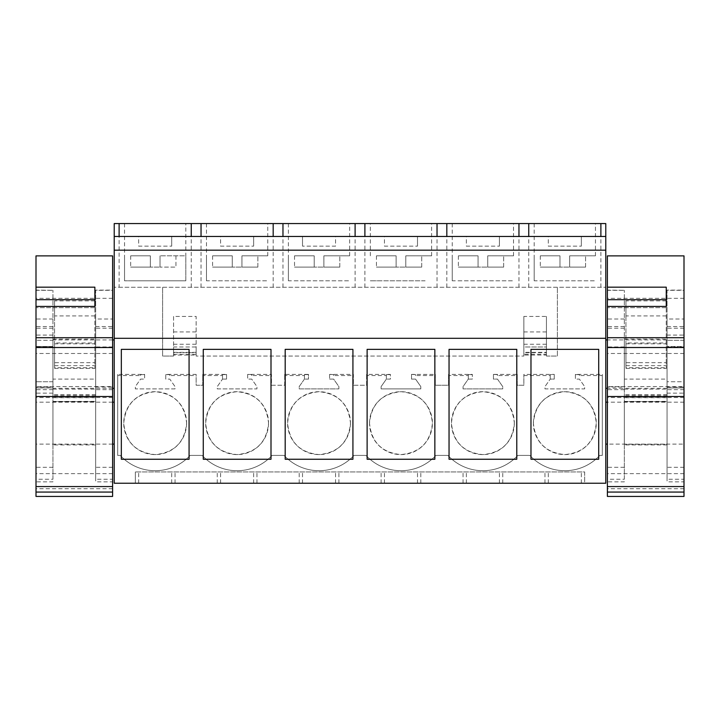 <?xml version="1.0" encoding="UTF-8"?>
<svg xmlns="http://www.w3.org/2000/svg" width="720" height="720" viewBox="0 0 720 720"><rect width="100%" height="100%" fill="white"/><g stroke="black" fill="none" stroke-linecap="round" stroke-linejoin="round"><path stroke-width="0.54" stroke-dasharray="3.6 2.7" d="M119.115 287.271L605.781 287.271L114.219 287.271L114.219 223.569L605.781 223.569L605.781 483.219L135.333 483.219L135.333 471.933L135.333 483.219L114.219 483.219L114.219 287.271L119.115 287.271L119.115 223.569M114.219 423.144L114.219 444.114L114.219 423.144M114.219 364.122L114.219 339.93L114.219 364.122M173.565 316.431L173.565 356.067L162.603 356.067L162.603 287.271L162.603 356.067L173.565 356.067L173.565 346.977L196.146 346.977L196.146 352.683L173.565 352.683L173.565 355.041L173.565 316.431L196.146 316.431L196.146 356.067L196.146 346.977L173.565 346.977L173.565 352.683M523.854 316.431L523.854 356.067L196.146 356.067L523.854 356.067L523.854 346.977L546.435 346.977L546.435 352.683L523.854 352.683L523.854 354.285L523.854 316.431L546.435 316.431L546.435 356.067L546.435 346.977L523.854 346.977L523.854 352.683M546.435 356.067L557.397 356.067L557.397 287.271L557.397 356.067L546.435 356.067M584.667 471.933L584.667 483.219L584.676 471.933L135.333 471.933L584.676 471.933L584.667 483.219M144.621 374.391L144.621 379.098L140.589 379.098L135.342 386.586L135.342 388.89L175.014 388.89L175.014 386.586L169.776 379.098L165.744 379.098L165.744 374.391L196.146 374.391L196.146 385.245L202.761 385.245L202.761 374.391L226.548 374.391L226.548 379.098L222.516 379.098L217.269 386.586L217.269 388.89L256.95 388.89L256.95 386.586L251.703 379.098L247.671 379.098L247.671 374.391L271.458 374.391L271.458 385.245L284.688 385.245L284.688 374.391L308.475 374.391L308.475 379.098L304.443 379.098L299.196 386.586L299.196 388.89L338.877 388.89L338.877 386.586L333.63 379.098L329.598 379.098L329.598 374.391L353.385 374.391L353.385 385.245L366.615 385.245L366.615 374.391L390.402 374.391L390.402 379.098L386.37 379.098L381.123 386.586L381.123 388.89L420.804 388.89L420.804 386.586L415.557 379.098L411.525 379.098L411.525 374.391L435.312 374.391L435.312 385.245L448.542 385.245L448.542 374.391L472.329 374.391L472.329 379.098L468.297 379.098L463.05 386.586L463.05 388.89L502.731 388.89L502.731 386.586L497.484 379.098L493.452 379.098L493.452 374.391L517.239 374.391L517.239 385.245L523.854 385.245L523.854 375.57L550.224 375.57L550.224 374.589L554.256 374.589L554.256 379.098L550.224 379.098L544.986 386.586L544.986 388.89L584.658 388.89L584.658 386.586L579.411 379.098L575.379 379.098L575.379 374.391L602.316 374.391L602.316 455.4L599.787 455.4A47.574 47.574 0 0 1 529.848 455.4L517.86 455.4A47.574 47.574 0 0 1 447.921 455.4L435.933 455.4A47.574 47.574 0 0 1 365.994 455.4L354.006 455.4A47.574 47.574 0 0 1 284.067 455.4L272.079 455.4A47.574 47.574 0 0 1 202.14 455.4L190.152 455.4A47.574 47.574 0 0 1 120.213 455.4L117.684 455.4L117.684 374.391L144.621 374.391L144.621 379.098L140.589 379.098L135.342 386.586L135.342 388.89L175.014 388.89L175.014 386.586L169.776 379.098L165.744 379.098L165.744 374.391M144.621 374.589L140.589 374.589L140.589 375.57L117.684 375.57L117.684 455.4L120.213 455.4A47.574 47.574 0 0 0 190.152 455.4L202.14 455.4A47.574 47.574 0 0 0 272.079 455.4L284.067 455.4A47.574 47.574 0 0 0 354.006 455.4L365.994 455.4A47.574 47.574 0 0 0 435.933 455.4L447.921 455.4A47.574 47.574 0 0 0 517.86 455.4L529.848 455.4A47.574 47.574 0 0 0 599.787 455.4L602.316 455.4L602.316 374.391M550.224 375.57L550.224 379.098L554.256 379.098L554.256 374.589M517.239 374.391L517.239 385.245L523.854 385.245L523.854 374.391L554.256 374.391M448.542 374.391L448.542 375.57L468.297 375.57L468.297 379.098L472.329 379.098L472.329 374.391M448.542 375.57L448.542 385.245L435.312 385.245L435.312 374.391M366.615 374.391L366.615 375.57L386.37 375.57L386.37 379.098L390.402 379.098L390.402 374.391M366.615 375.57L366.615 385.245L353.385 385.245L353.385 374.391M284.688 374.391L284.688 375.57L304.443 375.57L304.443 379.098L308.475 379.098L308.475 374.391M284.688 375.57L284.688 385.245L271.458 385.245L271.458 374.391M202.761 374.391L202.761 375.57L222.516 375.57L222.516 379.098L226.548 379.098L226.548 374.391M202.761 375.57L202.761 385.245L196.146 385.245L196.146 374.391M114.219 338.301L605.781 338.301M114.219 250.182L605.781 250.182M114.219 236.466L605.781 236.466M138.654 236.466L171.711 236.466L138.654 236.466L138.654 246.15L171.711 246.15L138.654 246.15L138.654 236.466M384.435 236.466L417.492 236.466L384.435 236.466L384.435 246.15L417.492 246.15L384.435 246.15L384.435 236.466M220.581 236.466L253.638 236.466L220.581 236.466L220.581 246.15L253.638 246.15L220.581 246.15L220.581 236.466M335.565 236.466L302.508 236.466L335.565 236.466L335.565 246.15L302.508 246.15L335.565 246.15L335.565 236.466M466.362 236.466L499.419 236.466L466.362 236.466L466.362 246.15L499.419 246.15L466.362 246.15L466.362 236.466M548.289 236.466L581.346 236.466L548.289 236.466L548.289 246.15L581.346 246.15L548.289 246.15L548.289 236.466M179.325 223.569L124.542 223.569L179.325 223.569M376.821 223.569L431.604 223.569L376.821 223.569M458.748 223.569L513.531 223.569L458.748 223.569M540.675 223.569L595.458 223.569L540.675 223.569M294.894 223.569L349.677 223.569L294.894 223.569M212.967 223.569L267.75 223.569L212.967 223.569M36 423.144C36 396.099 36 396.099 36 423.144C36 396.099 36 396.099 36 423.144L36 444.114L36 423.144M36 364.122L36 346.509L36 364.122M52.938 346.509L36 346.509L36 335.088L36 346.509L52.938 346.509L52.938 339.93L52.938 346.509L52.938 340.299L36 340.299L52.938 340.299L52.938 346.509M52.938 381.726L36 381.726L52.938 381.726L52.938 388.314L52.938 381.726L52.938 387.945L36 387.945L36 381.726L36 393.147L36 387.945L52.938 387.945L52.938 381.726M191.25 287.271L191.25 223.569M201.042 287.271L201.042 223.569M273.177 287.271L273.177 223.569M282.969 287.271L282.969 223.569M355.104 287.271L355.104 223.569M364.896 287.271L364.896 223.569M437.031 287.271L437.031 223.569M446.823 287.271L446.823 223.569M518.958 287.271L518.958 223.569M528.75 287.271L528.75 223.569M600.885 287.271L600.885 223.569M605.781 423.144L605.781 444.114L605.781 423.144M605.781 364.122L605.781 388.314L605.781 364.122M173.565 354.285L196.146 354.285L196.146 355.041L173.565 355.041M173.565 344.25L196.146 344.25L196.146 352.683M196.146 344.25L196.146 316.431M546.435 355.041L546.435 354.285L523.854 354.285L523.854 355.041L546.435 355.041L546.435 352.683M546.435 354.285L546.435 352.341L523.854 352.341M523.854 344.25L546.435 344.25L546.435 352.341M546.435 344.25L546.435 316.431M117.684 375.57L117.684 374.391M575.379 374.391L575.379 379.098L579.411 379.098L584.658 386.586L584.658 388.89L544.986 388.89L544.986 386.586L550.224 379.098L550.224 374.589M575.379 374.589L579.411 374.589L579.411 375.57L602.316 375.57M523.854 374.391L523.854 375.57M493.452 374.391L497.484 374.589L497.484 375.57L517.239 375.57M493.452 374.589L493.452 379.098L497.484 379.098L502.731 386.586L502.731 388.89L463.05 388.89L463.05 386.586L468.297 379.098L468.297 374.589L472.329 374.589M468.297 375.57L468.297 374.589M411.525 374.391L415.557 374.589L415.557 375.57L435.312 375.57M411.525 374.589L411.525 379.098L415.557 379.098L420.804 386.586L420.804 388.89L381.123 388.89L381.123 386.586L386.37 379.098L386.37 374.589L390.402 374.589M386.37 375.57L386.37 374.589M329.598 374.391L333.63 374.589L333.63 375.57L353.385 375.57M329.598 374.589L329.598 379.098L333.63 379.098L338.877 386.586L338.877 388.89L299.196 388.89L299.196 386.586L304.443 379.098L304.443 374.589L308.475 374.589M304.443 375.57L304.443 374.589M247.671 374.391L251.703 374.589L251.703 375.57L271.458 375.57M247.671 374.589L247.671 379.098L251.703 379.098L256.95 386.586L256.95 388.89L217.269 388.89L217.269 386.586L222.516 379.098L222.516 374.589L226.548 374.589M222.516 375.57L222.516 374.589M165.744 374.589L169.776 374.589L169.776 375.57L196.146 375.57M138.654 483.219L138.654 471.933L138.654 483.219M171.711 483.219L171.711 471.933L171.711 483.219M175.041 483.219L175.041 471.933L175.041 483.219M217.26 483.219L217.26 471.933L217.26 483.219M220.581 483.219L220.581 471.933L220.581 483.219M253.638 483.219L253.638 471.933L253.638 483.219M256.968 483.219L256.968 471.933L256.968 483.219M299.187 483.219L299.187 471.933L299.187 483.219M302.508 483.219L302.508 471.933L302.508 483.219M335.565 483.219L335.565 471.933L335.565 483.219M338.895 483.219L338.895 471.933L338.895 483.219M381.114 483.219L381.114 471.933L381.114 483.219M384.435 483.219L384.435 471.933L384.435 483.219M417.492 483.219L417.492 471.933L417.492 483.219M420.822 483.219L420.822 471.933L420.822 483.219M463.041 483.219L463.041 471.933L463.041 483.219M466.362 483.219L466.362 471.933L466.362 483.219M499.419 483.219L499.419 471.933L499.419 483.219M502.749 483.219L502.749 471.933L502.749 483.219M544.968 483.219L544.968 471.933L544.968 483.219M548.289 483.219L548.289 471.933L548.289 483.219M581.346 483.219L581.346 471.933L581.346 483.219M121.338 349.362L121.338 459.252L189.072 459.252L189.072 349.362L121.338 349.362M352.926 459.252L285.192 459.252L285.192 349.362L352.926 349.362L352.926 459.252M203.265 349.362L203.265 459.252L270.999 459.252L270.999 349.362L203.265 349.362M449.046 349.362L449.046 459.252L516.78 459.252L516.78 349.362L449.046 349.362M434.853 459.252L367.119 459.252L367.119 349.362L434.853 349.362L434.853 459.252M598.707 459.252L530.973 459.252L530.973 349.362L598.707 349.362L598.707 459.252M171.711 236.466L171.711 246.15L171.711 236.466M417.492 236.466L417.492 246.15L417.492 236.466M253.638 236.466L253.638 246.15L253.638 236.466M302.508 236.466L302.508 246.15L302.508 236.466M499.419 236.466L499.419 246.15L499.419 236.466M581.346 236.466L581.346 246.15L581.346 236.466M131.031 280.818L185.823 280.818L124.542 280.818L185.823 280.818L185.823 223.569M425.106 280.818L370.323 280.818L425.106 280.818M370.332 280.818L376.821 280.818M452.25 223.569L452.25 280.818L513.531 280.818L458.748 280.818M534.177 223.569L534.177 280.818L595.458 280.818L540.675 280.818M288.396 223.569L288.396 280.818L349.677 280.818L294.894 280.818M206.469 223.569L206.469 280.818L267.75 280.818L212.967 280.818M52.938 340.299L52.938 335.088L52.938 340.299M52.938 387.945L52.938 393.147L52.938 387.945M684 423.144C684 396.099 684 396.099 684 423.144L684 444.114L607.392 444.114M667.062 393.147L667.062 387.945L684 387.945L667.062 387.945L667.062 393.147L684 393.147L684 381.726L667.062 381.726L667.062 388.314L667.062 381.726L684 381.726L684 346.509L667.062 346.509L667.062 339.93L667.062 346.509L684 346.509L684 335.088L667.062 335.088L667.062 346.509L667.062 335.088M523.854 331.929L546.435 331.929M173.565 331.929L196.146 331.929M169.776 374.589L169.776 375.57M579.411 375.57L579.411 374.589M140.589 375.57L140.589 374.589M251.703 375.57L251.703 374.589M333.63 375.57L333.63 374.589M415.557 375.57L415.557 374.589M497.484 375.57L497.484 374.589M186.633 423.144A31.446 31.446 0 0 1 155.178 454.59A31.446 31.446 0 0 1 123.732 423.144A31.446 31.446 0 0 1 155.178 391.698A31.446 31.446 0 0 1 186.633 423.144C184.761 442.242 174.276 452.718 155.178 454.59C136.089 452.718 125.604 442.242 123.732 423.144C125.604 404.046 136.089 393.57 155.178 391.698C174.276 393.57 184.761 404.046 186.633 423.144M533.367 423.144A31.446 31.446 0 0 1 564.822 391.698A31.446 31.446 0 0 1 596.268 423.144A31.446 31.446 0 0 1 564.822 454.59A31.446 31.446 0 0 1 533.367 423.144C535.239 404.046 545.724 393.57 564.822 391.698C583.911 393.57 594.396 404.046 596.268 423.144C594.396 442.242 583.911 452.718 564.822 454.59C545.724 452.718 535.239 442.242 533.367 423.144M514.341 423.144A31.446 31.446 0 0 1 482.895 454.59A31.446 31.446 0 0 1 451.44 423.144A31.446 31.446 0 0 1 482.895 391.698A31.446 31.446 0 0 1 514.341 423.144C512.469 442.242 501.984 452.718 482.895 454.59C463.797 452.718 453.312 442.242 451.44 423.144C453.312 404.046 463.797 393.57 482.895 391.698C501.984 393.57 512.469 404.046 514.341 423.144M369.513 423.144A31.446 31.446 0 0 1 400.968 391.698A31.446 31.446 0 0 1 432.414 423.144A31.446 31.446 0 0 1 400.968 454.59A31.446 31.446 0 0 1 369.513 423.144C371.385 404.046 381.87 393.57 400.968 391.698C420.057 393.57 430.542 404.046 432.414 423.144C430.542 442.242 420.057 452.718 400.968 454.59C381.87 452.718 371.385 442.242 369.513 423.144M350.487 423.144A31.446 31.446 0 0 1 319.032 454.59A31.446 31.446 0 0 1 287.586 423.144A31.446 31.446 0 0 1 319.032 391.698A31.446 31.446 0 0 1 350.487 423.144C348.615 442.242 338.13 452.718 319.032 454.59C299.943 452.718 289.458 442.242 287.586 423.144C289.458 404.046 299.943 393.57 319.032 391.698C338.13 393.57 348.615 404.046 350.487 423.144M268.56 423.144A31.446 31.446 0 0 1 237.105 454.59A31.446 31.446 0 0 1 205.659 423.144A31.446 31.446 0 0 1 237.105 391.698A31.446 31.446 0 0 1 268.56 423.144C266.688 442.242 256.203 452.718 237.105 454.59C218.016 452.718 207.531 442.242 205.659 423.144C207.531 404.046 218.016 393.57 237.105 391.698C256.203 393.57 266.688 404.046 268.56 423.144M667.062 387.945L667.062 381.726L667.062 387.945M684 340.299L667.062 340.299L684 340.299M36 255.879L36 386.577L112.608 386.577L112.608 496.431M112.608 255.879L112.608 386.577M94.869 362.664L94.869 300.87L94.869 342.963L54.549 342.963L54.549 343.809L94.869 343.809L94.869 368.451L94.869 362.664L54.549 362.664L54.549 367.722L94.869 367.722M94.869 300.87L54.549 300.87L54.549 342.963M36 386.577L36 496.431M36 306.414L36 481.869L52.938 481.869L52.938 387.009L36 387.009L36 299.691M52.938 387.009L52.938 290.313L52.938 479.25L36 479.25L36 387.009M112.608 319.005L112.608 290.115L95.67 290.115L95.67 481.869L112.608 481.869L112.608 319.005L95.67 319.005L95.67 290.313L112.608 290.313L112.608 479.25L95.67 479.25L95.67 319.005M94.869 342.963L94.869 343.809M94.869 315.909L54.549 315.909L54.549 300.87M54.549 343.809L54.549 367.722M54.549 315.909L54.549 362.664M112.608 397.53L36 397.53M94.869 306.414L94.869 307.674L94.869 306.414M94.869 299.691L94.869 287.181M36 290.313L52.938 290.313L36 290.115M95.67 387.009L112.608 387.009M54.549 368.451L94.869 368.451M52.938 364.122C52.938 331.875 52.938 331.875 52.938 364.122C52.938 331.875 52.938 331.875 52.938 364.122C52.938 396.369 52.938 396.369 52.938 364.122C52.938 396.369 52.938 396.369 52.938 364.122M52.938 401.445L95.67 401.382L95.67 444.222L95.67 379.098L95.67 401.634L52.938 401.445L52.938 444.222L52.938 401.445M52.938 444.924L52.938 444.222L95.67 444.222L95.67 444.924L52.938 444.924M52.938 401.769L95.67 401.634L52.938 401.769M52.938 365.652L52.938 379.098L95.67 379.098L95.67 365.643L52.938 365.643M95.67 364.122L95.67 389.124L95.67 364.122M607.392 255.879L607.392 386.577L684 386.577L684 496.431M684 255.879L684 386.577M666.261 362.664L666.261 300.87L666.261 342.963L625.941 342.963L625.941 343.809L666.261 343.809L666.261 368.451L666.261 362.664L625.941 362.664L625.941 367.722L666.261 367.722M666.261 300.87L625.941 300.87L625.941 342.963M607.392 386.577L607.392 496.431M607.392 306.414L607.392 481.869L624.33 481.869L624.33 387.009L607.392 387.009L607.392 299.691M624.33 387.009L624.33 290.313L624.33 479.25L607.392 479.25L607.392 387.009M684 319.005L684 290.115L667.062 290.115L667.062 481.869L684 481.869L684 319.005L667.062 319.005L667.062 290.313L684 290.313L684 479.25L667.062 479.25L667.062 319.005M666.261 342.963L666.261 343.809M666.261 315.909L625.941 315.909L625.941 300.87M625.941 343.809L625.941 367.722M625.941 315.909L625.941 362.664M684 397.53L607.392 397.53M666.261 306.414L666.261 307.674L666.261 306.414M666.261 299.691L666.261 287.181M607.392 290.313L624.33 290.313L607.392 290.115M667.062 387.009L684 387.009M625.941 368.451L666.261 368.451M624.33 364.122C624.33 331.875 624.33 331.875 624.33 364.122C624.33 331.875 624.33 331.875 624.33 364.122C624.33 396.369 624.33 396.369 624.33 364.122C624.33 396.369 624.33 396.369 624.33 364.122M624.33 401.445L667.062 401.382L667.062 444.222L667.062 379.098L667.062 401.634L624.33 401.445L624.33 444.222L624.33 401.445M624.33 444.924L624.33 444.222L667.062 444.222L667.062 444.924L624.33 444.924M624.33 401.769L667.062 401.634L624.33 401.769M624.33 365.652L624.33 379.098L667.062 379.098L667.062 365.643L624.33 365.643M667.062 364.122L667.062 389.124L667.062 364.122M124.542 223.569L124.542 280.818L185.823 280.818L185.823 255.825L160.02 255.825L185.823 255.825M131.031 255.825L150.345 255.825L131.031 255.825M160.02 267.111L160.02 255.825L175.941 255.825L160.02 255.825L160.02 267.111L150.345 267.111L160.02 267.111L160.02 255.825L160.02 267.111L175.941 267.111L160.02 267.111M150.345 267.111L150.345 255.825L130.671 255.825L150.345 255.825L150.345 267.111L150.345 255.825L150.345 267.111L130.671 267.111L150.345 267.111M130.671 255.825L130.671 267.111L130.671 255.825M175.941 255.825L175.941 267.111L175.941 255.825M212.967 255.825L232.272 255.825L212.967 255.825M241.947 255.825L267.75 255.825L241.947 255.825L257.868 255.825L241.947 255.825L241.947 267.111L241.947 255.825L241.947 267.111L232.272 267.111L241.947 267.111L241.947 255.825M232.272 267.111L232.272 255.825L212.598 255.825L232.272 255.825L232.272 267.111L232.272 255.825L232.272 267.111L212.598 267.111L232.272 267.111M257.868 267.111L241.947 267.111L257.868 267.111L257.868 255.825L257.868 267.111M212.598 255.825L212.598 267.111L212.598 255.825M294.894 255.825L314.199 255.825L294.894 255.825M323.874 255.825L349.677 255.825L323.874 255.825L339.795 255.825L323.874 255.825L323.874 267.111L323.874 255.825L323.874 267.111L314.199 267.111L323.874 267.111L323.874 255.825M314.199 267.111L314.199 255.825L294.525 255.825L314.199 255.825L314.199 267.111L314.199 255.825L314.199 267.111L294.525 267.111L314.199 267.111M339.795 267.111L323.874 267.111L339.795 267.111L339.795 255.825L339.795 267.111M294.525 255.825L294.525 267.111L294.525 255.825M376.821 255.825L396.126 255.825L376.821 255.825M405.801 255.825L431.604 255.825L405.801 255.825L421.722 255.825L405.801 255.825L405.801 267.111L405.801 255.825L405.801 267.111L396.126 267.111L405.801 267.111L405.801 255.825M396.126 267.111L396.126 255.825L376.452 255.825L396.126 255.825L396.126 267.111L396.126 255.825L396.126 267.111L376.452 267.111L396.126 267.111M421.722 267.111L405.801 267.111L421.722 267.111L421.722 255.825L421.722 267.111M376.452 255.825L376.452 267.111L376.452 255.825M458.748 255.825L478.053 255.825L458.748 255.825M487.728 255.825L513.531 255.825L487.728 255.825L503.649 255.825L487.728 255.825L487.728 267.111L487.728 255.825L487.728 267.111L478.053 267.111L487.728 267.111L487.728 255.825M478.053 267.111L478.053 255.825L458.379 255.825L478.053 255.825L478.053 267.111L478.053 255.825L478.053 267.111L458.379 267.111L478.053 267.111M503.649 267.111L487.728 267.111L503.649 267.111L503.649 255.825L503.649 267.111M458.379 255.825L458.379 267.111L458.379 255.825M540.675 255.825L559.98 255.825L540.675 255.825M569.655 255.825L595.458 255.825L569.655 255.825L585.576 255.825L569.655 255.825L569.655 267.111L569.655 255.825L569.655 267.111L559.98 267.111L569.655 267.111L569.655 255.825M559.98 267.111L559.98 255.825L540.306 255.825L559.98 255.825L559.98 267.111L559.98 255.825L559.98 267.111L540.306 267.111L559.98 267.111M585.576 267.111L569.655 267.111L585.576 267.111L585.576 255.825L585.576 267.111M540.306 255.825L540.306 267.111L540.306 255.825M196.146 352.341L173.565 352.341M112.608 353.484L36 353.484M112.608 298.314L36 298.314M112.608 473.643L36 473.643M112.608 488.727L36 488.727M94.869 307.674L36 307.674L94.869 307.674M52.938 328.212L36 328.212M52.938 389.691L36 389.691M52.938 467.316L36 467.316M52.938 346.95L36 346.95M52.938 319.005L36 319.005M52.938 326.538L36 326.538M112.608 346.95L95.67 346.95M112.608 467.316L95.67 467.316M112.608 389.691L95.67 389.691M112.608 328.212L95.67 328.212M95.67 326.538L112.608 326.538M95.67 397.728L52.938 397.728M95.67 394.578L52.938 394.578M95.67 395.721L52.938 395.721M684 353.484L607.392 353.484M684 298.314L607.392 298.314M684 473.643L607.392 473.643M684 488.727L607.392 488.727M666.261 307.674L607.392 307.674L666.261 307.674M624.33 328.212L607.392 328.212M624.33 389.691L607.392 389.691M624.33 467.316L607.392 467.316M624.33 346.95L607.392 346.95M624.33 319.005L607.392 319.005M624.33 326.538L607.392 326.538M684 346.95L667.062 346.95M684 467.316L667.062 467.316M684 389.691L667.062 389.691M684 328.212L667.062 328.212M667.062 326.538L684 326.538M667.062 397.728L624.33 397.728M667.062 394.578L624.33 394.578M667.062 395.721L624.33 395.721M112.608 402.183L36 402.183M112.608 444.114L36 444.114M112.608 339.93L52.938 339.93M112.608 388.314L52.938 388.314M370.323 255.825L370.323 223.569M431.604 255.825L431.604 223.569M513.531 255.825L513.531 223.569M595.458 255.825L595.458 223.569M349.677 255.825L349.677 223.569M267.75 255.825L267.75 223.569M684 402.183L607.392 402.183M667.062 388.314L607.392 388.314M667.062 339.93L607.392 339.93M52.938 335.088L36 335.088M52.938 393.147L36 393.147M52.938 339.129L95.67 339.129M52.938 389.124L95.67 389.124M624.33 339.129L667.062 339.129M624.33 389.124L667.062 389.124M124.542 280.818L124.542 255.825M206.469 280.818L206.469 255.825M288.396 280.818L288.396 255.825M452.25 280.818L452.25 255.825M534.177 280.818L534.177 255.825"/><path stroke-width="1.08" d="M114.219 338.301L114.219 483.219L605.781 483.219L605.781 338.301L114.219 338.301L114.219 223.569L119.115 223.569L119.115 236.466M121.338 349.362L121.338 459.252L189.072 459.252L189.072 349.362L121.338 349.362M352.926 459.252L285.192 459.252L285.192 349.362L352.926 349.362L352.926 459.252M203.265 349.362L203.265 459.252L270.999 459.252L270.999 349.362L203.265 349.362M449.046 349.362L449.046 459.252L516.78 459.252L516.78 349.362L449.046 349.362M434.853 459.252L367.119 459.252L367.119 349.362L434.853 349.362L434.853 459.252M598.707 459.252L530.973 459.252L530.973 349.362L598.707 349.362L598.707 459.252M114.219 250.182L605.781 250.182L605.781 338.301M605.781 250.182L605.781 223.569L119.115 223.569M114.219 236.466L605.781 236.466M528.75 236.466L528.75 223.569M518.958 236.466L518.958 223.569M446.823 236.466L446.823 223.569M437.031 236.466L437.031 223.569M364.896 236.466L364.896 223.569M355.104 236.466L355.104 223.569M282.969 236.466L282.969 223.569M273.177 236.466L273.177 223.569M201.042 236.466L201.042 223.569M191.25 236.466L191.25 223.569M600.885 236.466L600.885 223.569M684 444.114L684 423.144C684 396.099 684 396.099 684 423.144M684 393.147L684 335.088M36 255.879L36 337.707L112.608 337.707L112.608 255.879L36 255.879M112.608 337.707L112.608 496.431L36 496.431L36 337.707M36 306.414L36 299.691L94.869 299.691L94.869 306.414L36 306.414M94.869 306.414L94.869 287.181L36 287.181M112.608 492.066L36 492.066M607.392 255.879L607.392 337.707L684 337.707L684 255.879L607.392 255.879M684 337.707L684 496.431L607.392 496.431L607.392 337.707M607.392 306.414L607.392 299.691L666.261 299.691L666.261 306.414L607.392 306.414M666.261 306.414L666.261 287.181L607.392 287.181M684 492.066L607.392 492.066M112.608 486.567L36 486.567M112.608 396.495L36 396.495M112.608 347.508L36 347.508M684 486.567L607.392 486.567M684 396.495L607.392 396.495M684 347.508L607.392 347.508M114.219 402.183L112.608 402.183M114.219 444.114L112.608 444.114M114.219 339.93L112.608 339.93M114.219 388.314L112.608 388.314M607.392 444.114L605.781 444.114M607.392 402.183L605.781 402.183M607.392 388.314L605.781 388.314M607.392 339.93L605.781 339.93"/></g></svg>
